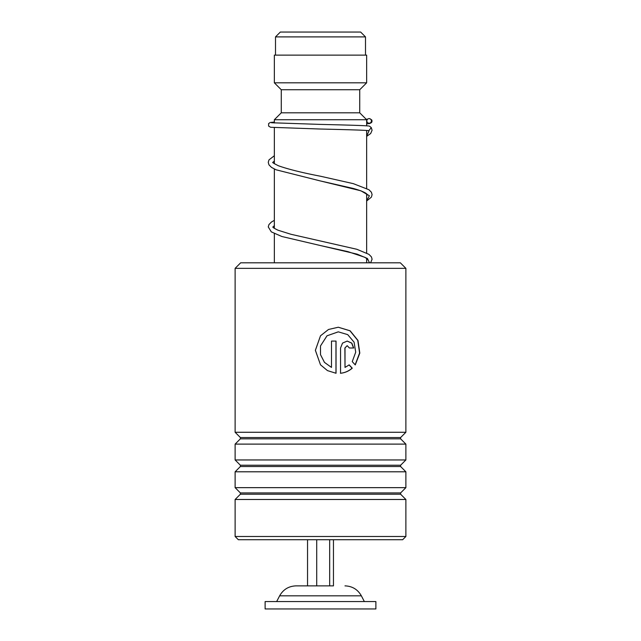 <?xml version="1.0" encoding="UTF-8"?>
<svg xmlns="http://www.w3.org/2000/svg" width="641" height="641" viewBox="0 0 641 641"><rect width="100%" height="100%" fill="white"/><g stroke="black" fill="none" stroke-linecap="round" stroke-linejoin="round"><path stroke-width="0.96" d="M280.349 32.05L360.651 32.05L365.498 36.898L275.502 36.898L280.349 32.05M365.498 55.126L365.498 36.898M275.502 55.126L275.502 36.898M366.652 262.81L366.652 258.411M366.652 252.987L366.652 193.798M366.652 188.374L366.652 130.476M366.652 125.836L366.652 119.739L274.348 119.739L274.348 122.992M274.348 262.81L274.348 233.628M274.348 228.348L274.348 169.016M274.348 163.735L274.348 127.623M274.348 119.739L281.271 112.816L359.729 112.816L366.652 119.739M359.729 112.816L359.729 89.74L366.652 82.817L366.652 55.126L274.348 55.126L274.348 82.817L366.652 82.817M281.271 112.816L281.271 89.74L359.729 89.74M281.271 89.74L274.348 82.817M333.456 539.722L333.456 585.874L296.022 585.874L329.674 585.874L329.674 539.722M375.882 601.562L265.118 601.562L265.118 608.95L375.882 608.95L375.882 601.562M307.544 539.722L307.544 585.874M316.718 539.722L316.718 585.874M240.655 262.81L400.345 262.81L405.881 268.347L235.119 268.347L240.655 262.81M405.881 536.493L402.652 539.722L238.348 539.722L235.119 536.493L405.881 536.493L405.881 499.491L235.119 499.491L240.383 494.219L400.617 494.219L400.617 492.921L405.881 487.649L405.881 471.8L235.119 471.8L240.383 466.528L400.617 466.528L400.617 465.23L405.881 459.958L405.881 444.109L235.119 444.109L240.383 438.837L400.617 438.837L400.617 437.539L405.881 432.266L405.881 268.347M400.617 437.539L240.383 437.539L235.119 432.266L405.881 432.266M400.617 465.23L240.383 465.23L235.119 459.958L405.881 459.958M400.617 492.921L240.383 492.921L235.119 487.649L405.881 487.649M345.01 347.999L345.01 367.421L349.193 364.889L352.262 368.174C348.928 371.083 345.026 372.782 340.555 373.27L340.555 347.999L342.534 343.095L347.214 341.076L351.821 343.111L353.696 347.999L349.393 347.999L347.214 345.691L344.882 347.999L345.01 367.421M355.266 364.913L352.246 361.628L355.715 352.181L354.088 342.182L347.718 334.634L338.296 331.846L327.014 335.796L320.5 345.948L320.5 354.657L324.466 362.365L331.485 367.421L331.485 341.076L336.044 341.076L336.044 373.27L327.471 370.61L320.5 364.817L315.364 350.306L320.5 335.796L328.488 329.482L338.312 327.231L350.146 330.804L357.966 340.419L359.809 353.095L355.266 364.913M338.248 331.846L326.982 335.804L320.5 345.948M320.5 354.657L324.442 362.373L331.485 367.421M335.964 341.076L335.964 373.254M320.5 364.825L315.396 350.306L320.5 335.796M338.256 327.231L349.986 330.804L357.758 340.395L359.601 353.023L355.162 364.793M349.033 364.889L352.093 368.174C348.776 371.083 344.89 372.782 340.451 373.27M347.142 341.076L351.677 343.135L353.512 347.999M347.142 345.691L344.882 347.999M271.496 122.76L320.388 124.402C344.802 124.979 366.7 125.564 369.408 126.093L371.275 127.599L368.839 130.684C366.412 130.187 344.265 129.586 319.987 129.017L270.606 127.279L268.619 126.093L268.619 123.585L270.23 122.487L274.348 122.062M369.12 118.601A2.308 2.276 -90 0 0 368.623 123.16A2.308 2.276 -90 0 0 371.387 121.157A2.308 2.276 -90 0 0 369.12 118.601M344.978 585.874C352.294 586.146 357.75 589.464 361.364 595.826L279.636 595.826L276.656 601.562M369.08 130.692L366.652 136.108M367.485 194.656L365.851 193.237C363.463 191.731 359.264 190.137 353.263 188.446L320.035 180.866L360.891 190.794L369.4 195.761L366.652 200.729M274.348 220.352L271.423 222.034L268.94 224.582L268.259 226.922L271.327 231.882L281.864 236.505L357.101 254.14L367.429 258.475L369.48 262.81M361.364 595.826L364.344 601.562M279.636 595.826C283.25 589.464 288.706 586.146 296.022 585.874M240.383 437.539L240.383 438.837M240.383 465.23L240.383 466.528M240.383 492.921L240.383 494.219M235.119 536.493L235.119 499.491M235.119 487.649L235.119 471.8M235.119 432.266L235.119 268.347M235.119 459.958L235.119 444.109M400.617 494.219L405.881 499.491M400.617 466.528L405.881 471.8M400.617 438.837L405.881 444.109M367.149 130.516L366.652 130.956M366.652 201.002L371.387 197.148L372.092 194.616L371.363 192.18L368.928 189.736L353.319 183.655L320.564 176.251C302.256 172.725 288.234 169.24 278.506 165.795C273.859 163.471 271.976 162.317 272.874 162.349M272.882 162.381L274.348 161.027M366.652 195.577L367.469 194.688M370.602 262.81L372.092 259.228L371.411 256.889L368.928 254.341L356.813 249.269L290.894 234.261L278.058 230.223C274.324 228.42 272.593 227.331 272.866 226.962M272.882 226.994L274.348 225.64M366.652 260.19L367.469 259.301M367.485 259.268L364.985 257.337L347.903 251.633L321.51 245.783M367.662 119.138L366.163 119.25M369.609 118.657L371.684 119.843L372.068 121.037L371.604 122.519L369.673 123.553L366.652 123.841M274.348 155.739L268.988 159.873L268.259 162.309L268.964 164.841L271.48 167.381L276.023 169.777L320.035 180.866M371.275 127.599L372.076 130.219L370.706 133.488L366.652 136.389"/></g></svg>
